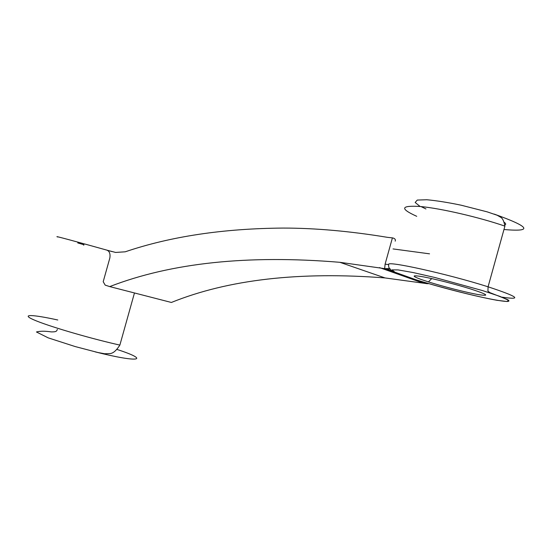 <?xml version="1.0" encoding="UTF-8"?>
<svg xmlns="http://www.w3.org/2000/svg" width="559" height="559" viewBox="0 0 559 559"><rect width="100%" height="100%" fill="white"/><g stroke="black" fill="none" stroke-linecap="round" stroke-linejoin="round"><path stroke-width="0.84" d="M427.069 283.679L428.599 283.644L419.439 280.96L427.069 283.679L385.032 277.928C299.491 271.332 228.268 279.514 171.368 302.461L109.725 286.592C171.285 262.772 248 254.673 339.886 262.311L384.655 268.641L385.102 264.148L392.411 237.882L387.45 237.337C349.983 231.16 315.234 228.072 283.21 228.072C223.3 228.512 170.635 236.422 125.216 251.809L115.622 252.437L106.979 250.201C109.508 251.208 110.458 253.807 109.843 257.992L103.198 281.701L105.19 285.132L109.725 286.592M419.411 280.946L416.609 279.961C406.491 276.789 399.301 274.217 395.031 272.254L416.134 279.814M393.04 248.923L429.543 253.835M421.968 282.679L379.505 267.6M395.423 272.443L386.213 268.627L384.655 268.641M392.411 237.882L393.054 238.022C395.017 238.616 395.737 239.657 395.199 241.16M420.109 206.481L415.162 202.47L417.273 200.066L426.824 199.745C436.614 200.653 448.073 202.477 461.189 205.216L487.078 211.826L497.168 215.25L500.906 217.395C502.653 218.422 503.987 221.336 504.903 226.129L488.077 286.802C447.34 273.812 385.41 260.256 388.687 264.575C388.456 266.797 388.882 268.145 389.951 268.599C390.21 269.766 391.901 270.982 395.031 272.254L391.999 269.871L398.169 269.92L413.15 272.554L434.818 277.481L482.578 290.596L499.837 296.361L508.369 300.19L507.195 301.525L497.133 300.323C477.267 296.773 442.476 287.948 417.07 280.108L423.988 282.211M504.826 225.004C506.112 224.473 505.93 223.579 504.281 222.328M420.99 279.409L428.446 281.897C443.657 286.711 466.996 292.657 478.721 294.663C490.411 296.396 487.455 294.418 469.86 288.71C455.389 284.224 434.629 278.941 423.275 276.845C411.934 274.895 411.172 275.755 420.99 279.409M106.979 250.201L111.954 251.564M389.951 268.599L386.213 268.627M426.545 283.595L414.806 279.416M57.787 320C32.506 314.424 20.117 313.872 33.896 319.874C47.326 325.785 86.212 337.336 116.321 344.288L119.871 345.099L134.46 292.979M116.943 349.424C150.664 360.331 139.932 363.182 95.107 351.856M396.017 272.729L384.403 268.599M504.903 226.129C479.391 217.304 441.093 208.465 420.766 206.544C400.747 205.216 399.399 208.472 416.728 216.312M425.818 282.763C471.747 296.284 518.123 305.619 507.39 299.519L489.97 292.657L487.937 291.169L488.077 286.802C518.207 296.766 522.805 300.211 501.877 297.136M425.944 208.954L421.025 206.571M494.212 214.097C530.093 226.926 533.349 232.069 503.966 229.511M388.68 264.603L385.102 264.148M57.388 329.419C56.529 331.103 56.725 331.948 51.295 331.906C45.104 330.977 40.157 330.998 36.44 331.969L48.207 337.86L75.248 346.58L97.958 352.519L104.603 353.749L110.514 353.581C112.68 352.953 115.238 352.135 119.871 345.099M392.215 271.269L384.941 268.676M384.997 277.914L339.928 262.325M431.716 278.585L428.446 281.897M112.066 251.578C78.078 242.047 51.498 234.927 57.801 237.002M77.736 242.927C87.819 245.792 82.466 244.465 83.612 245.115M419.481 280.967L424.267 282.288M386.849 268.523L392.18 271.248"/></g></svg>
